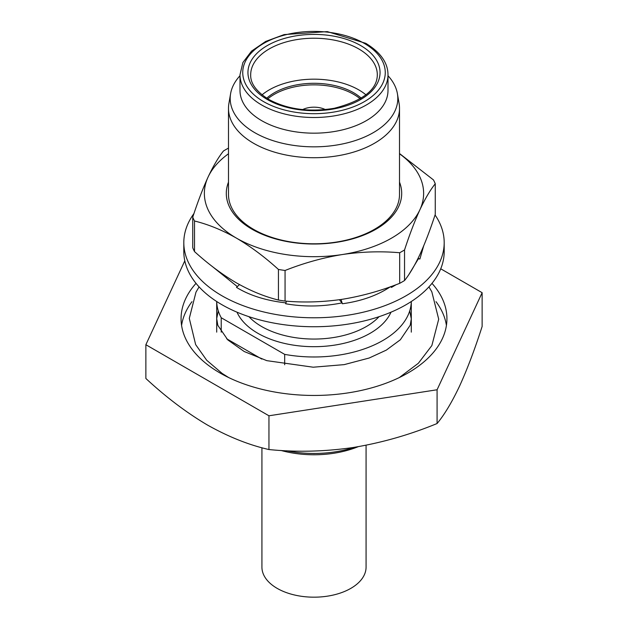 <?xml version="1.0" encoding="UTF-8"?>
<svg xmlns="http://www.w3.org/2000/svg" width="628" height="628" viewBox="0 0 628 628"><rect width="100%" height="100%" fill="white"/><g stroke="black" fill="none" stroke-linecap="round" stroke-linejoin="round"><path stroke-width="0.94" d="M435.055 214.964A130.192 75.164 180 0 1 444.192 242.62A130.192 75.164 180 0 1 363.824 312.061A130.192 75.164 180 0 1 221.943 295.772A130.192 75.164 180 0 1 183.808 242.62A130.192 75.164 180 0 1 193.974 213.512M183.808 242.62L183.808 251.569A130.192 75.164 0 0 0 221.943 304.721A130.192 75.164 0 0 0 363.824 321.018A130.192 75.164 0 0 0 444.192 251.569L444.192 242.62M396.15 284.68L391.519 287.381L390.459 286.761M391.519 287.381L390.742 286.666M409.095 274.177L418.389 258.767L417.84 258.822M423.665 245.948L419.897 259.003L418.107 258.289M418.389 258.767L419.897 259.003M390.42 286.737C377.224 295.529 361.21 301.197 342.378 303.756L341.97 302.892C322.933 306.692 304.156 306.982 285.622 303.756L286.47 301.173M286.03 302.892C266.248 300.686 249.732 295.513 236.481 287.381L239.511 284.61M237.313 286.611L212.076 266.311M341.97 302.892L339.41 299.721M342.378 303.756L340.988 299.493M399.51 108.346L399.51 194.421A85.51 49.369 180 0 1 346.727 240.037A85.51 49.369 180 0 1 253.531 229.33A85.51 49.369 180 0 1 228.49 194.421L228.49 108.346A85.51 49.369 0 0 0 253.531 143.255A85.51 49.369 0 0 0 346.727 153.962A85.51 49.369 0 0 0 399.51 108.346A85.51 49.369 0 0 0 399.086 103.439L397.398 93.643A83.807 48.387 0 0 0 388.002 75.737M239.998 75.737A83.807 48.387 0 0 0 230.602 93.643A83.807 48.387 0 0 0 254.74 132.665A83.807 48.387 0 0 0 349.882 142.179A83.807 48.387 0 0 0 397.398 93.643M239.998 74.779L239.998 90.448A74.002 42.728 0 0 0 261.672 120.654A74.002 42.728 0 0 0 342.323 129.918A74.002 42.728 0 0 0 388.002 90.448L388.002 74.779C387.947 62.808 380.529 52.312 365.763 43.316L327.314 31.604L284.162 34.587L265.683 41.448L251.545 51.119L242.871 62.58L239.998 74.779A74.002 42.728 0 0 0 261.672 104.994A74.002 42.728 0 0 0 342.323 114.249A74.002 42.728 0 0 0 388.002 74.779M365.975 94.859A63.31 36.55 0 0 0 358.769 89.883A63.31 36.55 0 0 0 262.025 94.859M361.273 98.204A56.19 32.436 0 0 0 353.729 92.795A56.19 32.436 0 0 0 266.727 98.204M360.221 98.855A56.19 32.436 0 0 0 353.729 94.365A56.19 32.436 0 0 0 267.779 98.855M325.375 109.594A17.545 10.127 0 0 0 302.625 109.594M228.49 182.136A87.708 50.64 0 0 0 251.985 229.196A87.708 50.64 0 0 0 356.414 237.706A87.708 50.64 0 0 0 399.51 182.136M261.923 447.725L261.923 567.115A52.077 30.066 0 0 0 277.176 588.373A52.077 30.066 0 0 0 333.931 594.889A52.077 30.066 0 0 0 366.077 567.115L366.077 445.228M286.682 450.763A82.221 47.469 0 0 0 354.506 447.301M280.952 450.449A76.742 44.305 0 0 0 358.188 446.689M284.68 364.774L284.68 354.373A97.301 56.175 0 0 0 411.293 301.519L411.301 332.134M196.022 283.354A132.932 76.749 0 0 0 181.068 318.71A132.932 76.749 0 0 0 220.004 372.977A132.932 76.749 0 0 0 364.868 389.611A132.932 76.749 0 0 0 446.932 318.71A132.932 76.749 0 0 0 431.978 283.354M191.98 301.683A132.932 76.749 0 0 0 181.578 325.422M440.723 268.792L482.131 292.695L437.08 389.768L268.949 415.783L145.869 344.717L184.805 260.824M446.422 325.422A132.932 76.749 0 0 0 436.02 301.683M221.221 332.157L221.221 317.737A97.301 56.175 0 0 1 216.707 301.519L216.699 332.134M284.68 354.373L221.221 317.737M145.869 344.717L145.869 378.48C166.051 397.194 186.563 412.698 207.405 425.007C228.506 436.86 249.018 445.04 268.949 449.546C296.4 452.317 324.425 451.65 353.014 447.529C381.675 442.803 409.699 434.804 437.08 423.531L437.08 389.768M268.949 449.546L268.949 415.783M437.08 423.531C444.436 414.708 451.948 402.187 459.61 385.992C467.287 369.146 474.799 349.301 482.131 326.466L482.131 292.695M261.821 359.075L226.63 338.759M228.309 148.2A124.666 71.977 0 0 0 223.458 150.995C218.434 157.29 213.308 165.965 208.104 177.002C202.883 188.431 197.765 201.824 192.741 217.186L192.741 247.77A124.666 71.977 0 0 0 194.515 251.593L194.515 221.001C208.315 224.4 222.296 230.115 236.481 238.145A109.633 63.295 180 0 1 208.104 177.002A109.633 63.295 180 0 1 228.49 153.782M278.44 269.451C264.804 257.048 250.815 246.608 236.481 238.145A109.633 63.295 0 0 0 342.378 254.528C361.861 251.687 380.968 251.09 399.691 252.746A124.666 71.977 0 0 0 404.542 249.944C409.566 234.558 414.692 221.166 419.897 209.768A109.633 63.295 180 0 1 342.378 254.528C322.941 257.708 303.834 263.03 285.057 270.48A124.666 71.977 0 0 1 278.44 269.451L278.44 300.043C264.804 296.706 250.815 290.992 236.481 282.898C222.296 274.562 208.315 264.121 194.515 251.593M399.51 153.782A109.633 63.295 180 0 1 419.897 209.768C425.117 198.691 430.235 190.017 435.259 183.761A124.666 71.977 0 0 0 433.485 179.938L399.51 153.522M399.691 252.746L399.691 283.33C380.913 290.78 361.814 296.102 342.378 299.281C322.886 302.131 303.779 302.72 285.057 301.063L285.057 270.48M278.44 300.043A124.666 71.977 0 0 0 285.057 301.063M435.259 183.761L435.259 214.352C430.227 229.738 425.101 243.13 419.897 254.528C414.676 265.605 409.558 274.279 404.542 280.535L404.542 249.944M399.691 283.33A124.666 71.977 0 0 0 404.542 280.535M192.741 217.186A124.666 71.977 0 0 0 194.515 221.001M230.602 93.643L228.914 103.439A85.51 49.369 0 0 0 228.49 108.346M263.611 101.634A71.262 41.142 0 0 0 364.389 101.634A71.262 41.142 0 0 0 364.389 43.45A71.262 41.142 0 0 0 263.611 43.45A71.262 41.142 0 0 0 263.611 101.634M267.293 99.507A66.05 38.135 0 0 0 360.708 99.507A66.05 38.135 0 0 0 360.708 45.577A66.05 38.135 0 0 0 267.293 45.577A66.05 38.135 0 0 0 267.293 99.507M377.31 74.779A63.31 36.55 0 0 0 358.769 48.937A63.31 36.55 0 0 0 289.775 41.008A63.31 36.55 0 0 0 250.69 74.779C250.352 83.383 256.342 91.578 268.666 99.373C287.294 109.398 309.125 112.381 334.151 108.306C362.851 100.873 377.232 89.694 377.31 74.779M248.924 316.669A74.002 42.728 0 0 0 261.672 326.544A74.002 42.728 0 0 0 379.077 316.669M236.999 312.179A79.481 45.891 0 0 0 257.794 333.256A79.481 45.891 0 0 0 335.007 345.062A79.481 45.891 0 0 0 391.001 312.179M218.269 310.86L216.699 318.584L217.822 325.32L227.799 339.905L244.229 351.531L266.79 360.653L313.215 367.207L344.199 364.625L369.146 358.031L386.291 350.126L400.35 339.772L410.217 325.218L411.301 318.883L409.731 310.86M399.298 377.569L418.358 363.267L431.852 345.565L438.705 319.197L431.829 291.816L428.924 286.886M228.702 377.569L222.108 373.401L206.706 360.26L195.653 344.607L189.295 318.365L195.975 292.177L199.076 286.886"/></g></svg>
